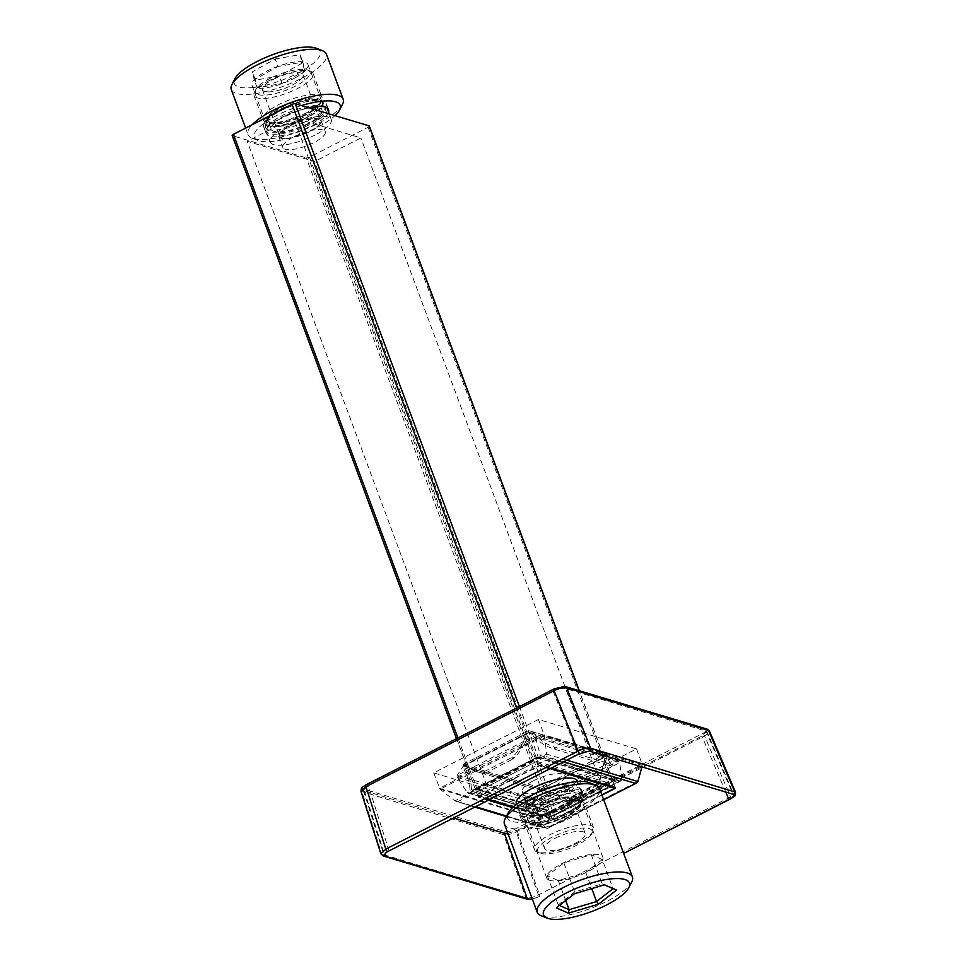 <?xml version="1.0" encoding="UTF-8"?>
<svg xmlns="http://www.w3.org/2000/svg" width="967" height="967" viewBox="0 0 967 967"><rect width="100%" height="100%" fill="white"/><g stroke="black" fill="none" stroke-linecap="round" stroke-linejoin="round"><path stroke-width="0.73" stroke-dasharray="4.83 3.63" d="M566.94 816.112A29.07 8.618 -20.4 0 1 537.7 825.117A29.07 8.618 -20.4 0 1 527.378 819.424A29.07 8.618 -20.4 0 1 541.484 808.472A29.07 8.618 -20.4 0 1 579.185 800.156A29.07 8.618 -20.4 0 1 566.94 816.112M541.23 810.346A31.536 9.344 159.6 0 0 525.927 822.228A31.536 9.344 159.6 0 0 525.48 825.492A31.536 9.344 159.6 0 0 568.838 818.65A31.536 9.344 159.6 0 0 584.588 803.504A31.536 9.344 159.6 0 0 582.122 801.329A31.536 9.344 159.6 0 0 541.23 810.346M552.157 837.144A29.07 8.618 159.6 0 0 539.9 853.099A29.07 8.618 159.6 0 0 577.601 844.783A29.07 8.618 159.6 0 0 591.719 833.832A29.07 8.618 159.6 0 0 581.397 828.139A29.07 8.618 159.6 0 0 552.157 837.144M577.867 842.91A31.536 9.344 -20.4 0 1 536.963 851.927A31.536 9.344 -20.4 0 1 534.497 849.751A31.536 9.344 -20.4 0 1 550.247 834.606A31.536 9.344 -20.4 0 1 593.617 827.764A31.536 9.344 -20.4 0 1 593.17 831.028A31.536 9.344 -20.4 0 1 577.867 842.91M280.66 107.107A29.07 8.618 159.6 0 0 268.403 123.075A29.07 8.618 159.6 0 0 306.104 114.759A29.07 8.618 159.6 0 0 320.222 103.807A29.07 8.618 159.6 0 0 309.899 98.102A29.07 8.618 159.6 0 0 280.66 107.107M306.37 112.873A31.536 9.344 -20.4 0 1 265.466 121.89A31.536 9.344 -20.4 0 1 263 119.715A31.536 9.344 -20.4 0 1 278.762 104.581A31.536 9.344 -20.4 0 1 322.12 97.74A31.536 9.344 -20.4 0 1 321.673 100.991A31.536 9.344 -20.4 0 1 306.37 112.873M295.443 86.087A29.07 8.618 -20.4 0 1 266.203 95.08A29.07 8.618 -20.4 0 1 255.88 89.387A29.07 8.618 -20.4 0 1 269.986 78.436A29.07 8.618 -20.4 0 1 307.687 70.12A29.07 8.618 -20.4 0 1 295.443 86.087M269.733 80.321A31.536 9.344 159.6 0 0 254.43 92.203A31.536 9.344 159.6 0 0 253.983 95.455A31.536 9.344 159.6 0 0 297.34 88.613A31.536 9.344 159.6 0 0 313.09 73.468A31.536 9.344 159.6 0 0 310.625 71.304A31.536 9.344 159.6 0 0 269.733 80.321M565.175 807.747A32.515 9.634 -20.4 0 1 520.451 814.806A32.515 9.634 -20.4 0 1 536.697 799.189A32.515 9.634 -20.4 0 1 581.421 792.13A32.515 9.634 -20.4 0 1 565.175 807.747M577.311 781.106A32.515 9.634 -20.4 0 1 561.065 796.723A32.515 9.634 -20.4 0 1 516.354 803.782M327.148 108.413A32.515 9.634 -20.4 0 1 310.903 124.03A32.515 9.634 -20.4 0 1 266.179 131.089A32.515 9.634 -20.4 0 1 282.424 115.472A32.515 9.634 -20.4 0 1 326.822 107.796M315 135.054A32.515 9.634 -20.4 0 1 270.276 142.113A32.515 9.634 -20.4 0 1 286.522 126.508A32.515 9.634 -20.4 0 1 331.246 119.449A32.515 9.634 -20.4 0 1 315 135.054M308.521 123.317A27.1 8.026 -20.4 0 1 271.256 129.203A27.1 8.026 -20.4 0 1 284.794 116.185A27.1 8.026 -20.4 0 1 322.059 110.311A27.1 8.026 -20.4 0 1 308.521 123.317M305.246 114.493A27.1 8.026 -20.4 0 1 267.98 120.379A27.1 8.026 -20.4 0 1 281.518 107.361A27.1 8.026 -20.4 0 1 318.784 101.487A27.1 8.026 -20.4 0 1 305.246 114.493M566.082 815.858A27.1 8.026 -20.4 0 1 528.816 821.745A27.1 8.026 -20.4 0 1 542.354 808.726A27.1 8.026 -20.4 0 1 579.62 802.852A27.1 8.026 -20.4 0 1 566.082 815.858M562.794 807.034A27.1 8.026 -20.4 0 1 525.528 812.921A27.1 8.026 -20.4 0 1 539.066 799.902A27.1 8.026 -20.4 0 1 576.332 794.028A27.1 8.026 -20.4 0 1 562.794 807.034M538.16 791.792A21.685 6.418 -20.4 0 1 567.98 787.09A21.685 6.418 -20.4 0 1 557.149 797.497A21.685 6.418 -20.4 0 1 527.329 802.211A21.685 6.418 -20.4 0 1 538.16 791.792M555.384 838.111A21.685 6.418 -20.4 0 1 585.204 833.409A21.685 6.418 -20.4 0 1 574.374 843.816A21.685 6.418 -20.4 0 1 544.554 848.518A21.685 6.418 -20.4 0 1 555.384 838.111M533.627 780.635A22.664 6.721 -20.4 0 1 564.801 775.715A22.664 6.721 -20.4 0 1 553.475 786.606A22.664 6.721 -20.4 0 1 522.313 791.526A22.664 6.721 -20.4 0 1 533.627 780.635M537.737 791.671A22.664 6.721 -20.4 0 1 568.898 786.751A22.664 6.721 -20.4 0 1 557.572 797.63A22.664 6.721 -20.4 0 1 526.411 802.55A22.664 6.721 -20.4 0 1 537.737 791.671M290.451 125.722A21.685 6.418 -20.4 0 1 320.258 121.02A21.685 6.418 -20.4 0 1 309.44 131.427A21.685 6.418 -20.4 0 1 279.62 136.129A21.685 6.418 -20.4 0 1 290.451 125.722M273.226 79.403A21.685 6.418 -20.4 0 1 303.034 74.701A21.685 6.418 -20.4 0 1 292.215 85.108A21.685 6.418 -20.4 0 1 262.395 89.822A21.685 6.418 -20.4 0 1 273.226 79.403M294.125 136.625A22.664 6.721 -20.4 0 1 325.287 131.705A22.664 6.721 -20.4 0 1 313.973 142.584A22.664 6.721 -20.4 0 1 282.799 147.504A22.664 6.721 -20.4 0 1 294.125 136.625M290.015 125.589A22.664 6.721 -20.4 0 1 321.189 120.67A22.664 6.721 -20.4 0 1 309.863 131.56A22.664 6.721 -20.4 0 1 278.701 136.48A22.664 6.721 -20.4 0 1 290.015 125.589M554.103 805.547L486.703 785.301L532.998 761.694L600.41 781.94L554.103 805.547L314.601 161.537L247.189 141.279L293.485 117.672L360.896 137.93L314.601 161.537M600.41 781.94L360.896 137.93M532.998 761.694L293.485 117.672M486.703 785.301L247.189 141.279M369.334 126.073A2.466 0.725 -20.4 0 1 368.101 127.257L309.464 157.15A2.466 0.725 -20.4 0 1 306.321 157.875L552.399 819.545L512.595 807.578M488.166 800.241L478.52 797.34L232.443 135.682L306.321 157.875M457.911 737.942L479.499 795.974L538.135 766.069L516.559 708.049M519.424 706.587L541.278 765.344L550.924 768.245M601.982 795.128L555.529 818.819L309.464 157.15M479.499 795.974A2.466 0.725 159.6 0 0 478.266 797.146A2.466 0.725 159.6 0 0 478.52 797.34M552.399 819.545A2.466 0.725 159.6 0 0 555.529 818.819M541.278 765.344A2.466 0.725 159.6 0 0 538.135 766.069M316.584 48.35A45.824 13.574 -20.4 0 1 301.511 71.244A45.824 13.574 -20.4 0 1 253.185 87.501A45.824 13.574 -20.4 0 1 234.921 78.726M231.294 89.58A50.755 15.037 159.6 0 0 305.765 76.067A50.755 15.037 159.6 0 0 326.435 54.2M301.438 105.56A45.824 13.574 159.6 0 0 272.948 117.527A45.824 13.574 159.6 0 0 257.875 140.433A45.824 13.574 159.6 0 0 321.527 125.069A45.824 13.574 159.6 0 0 334.993 115.641M342.451 104.436A50.755 15.037 -20.4 0 1 322.495 121.056A50.755 15.037 -20.4 0 1 252 138.076A50.755 15.037 -20.4 0 1 248.023 134.582A50.755 15.037 -20.4 0 1 252.157 124.755M312.716 118.083A33.386 9.888 -20.4 0 1 263.737 126.979A33.386 9.888 -20.4 0 1 264.209 123.534A33.386 9.888 -20.4 0 1 277.324 112.595A33.386 9.888 -20.4 0 1 323.703 101.402A33.386 9.888 -20.4 0 1 326.314 103.711A33.386 9.888 -20.4 0 1 312.716 118.083M277.819 110.601A30.92 9.162 159.6 0 0 265.659 120.718A30.92 9.162 159.6 0 0 277.988 126.641A30.92 9.162 159.6 0 0 310.588 115.677A30.92 9.162 159.6 0 0 320.766 100.23A30.92 9.162 159.6 0 0 277.819 110.601M310.044 115.593A29.88 8.848 -20.4 0 1 266.191 123.558A29.88 8.848 -20.4 0 1 278.363 110.685A29.88 8.848 -20.4 0 1 322.216 102.72A29.88 8.848 -20.4 0 1 310.044 115.593M295.854 77.433A29.88 8.848 -20.4 0 1 252 85.398A29.88 8.848 -20.4 0 1 264.172 72.525A29.88 8.848 -20.4 0 1 308.026 64.559A29.88 8.848 -20.4 0 1 295.854 77.433M308.594 107.712A33.386 9.888 159.6 0 0 279.548 118.554A33.386 9.888 159.6 0 0 265.949 132.938A33.386 9.888 159.6 0 0 314.928 124.042A33.386 9.888 159.6 0 0 328.502 112.051M275.196 58.975L300.072 54.648L302.103 63.145L279.245 75.982L254.369 80.321L252.351 71.812L275.196 58.975L277.988 66.481L302.864 62.142L304.883 70.651L282.038 83.488L257.162 87.816L255.131 79.318L277.988 66.481M302.864 62.142L300.072 54.648M255.131 79.318L252.351 71.812M257.162 87.816L254.369 80.321M282.038 83.488L279.245 75.982M304.883 70.651L302.103 63.145M589.725 782.799A45.824 13.574 -20.4 0 1 590.039 782.919A45.824 13.574 -20.4 0 1 567.484 809.403A45.824 13.574 -20.4 0 1 510.685 820.935A45.824 13.574 -20.4 0 1 508.062 813.162M504.436 824.029A50.755 15.037 159.6 0 0 508.062 827.389A50.755 15.037 159.6 0 0 564.245 817.647A50.755 15.037 159.6 0 0 599.564 788.649M523.679 821.72A33.386 9.888 159.6 0 0 523.896 821.817A33.386 9.888 159.6 0 0 556.025 817.151A33.386 9.888 159.6 0 0 583.391 799.697A33.386 9.888 159.6 0 0 583.863 796.24A33.386 9.888 159.6 0 0 581.481 794.04A33.386 9.888 159.6 0 0 544.53 800.434A33.386 9.888 159.6 0 0 521.286 819.52A33.386 9.888 159.6 0 0 523.679 821.72M580.164 797.267A30.92 9.162 -20.4 0 1 581.941 802.501A30.92 9.162 -20.4 0 1 556.593 818.674A30.92 9.162 -20.4 0 1 526.834 823.002A30.92 9.162 -20.4 0 1 526.628 822.905A30.92 9.162 -20.4 0 1 541.846 805.04A30.92 9.162 -20.4 0 1 580.164 797.267M527.523 822.482A29.88 8.848 159.6 0 0 560.606 816.752A29.88 8.848 159.6 0 0 581.409 799.673A29.88 8.848 159.6 0 0 579.269 797.69A29.88 8.848 159.6 0 0 546.186 803.42A29.88 8.848 159.6 0 0 525.383 820.499A29.88 8.848 159.6 0 0 527.523 822.482M548.93 880.043A29.88 8.848 159.6 0 0 582.013 874.313A29.88 8.848 159.6 0 0 602.816 857.233A29.88 8.848 159.6 0 0 600.676 855.263A29.88 8.848 159.6 0 0 567.593 860.993A29.88 8.848 159.6 0 0 546.79 878.072A29.88 8.848 159.6 0 0 548.93 880.043M579.257 788.081A33.386 9.888 -20.4 0 1 581.65 790.293A33.386 9.888 -20.4 0 1 558.406 809.367A33.386 9.888 -20.4 0 1 521.455 815.773A33.386 9.888 -20.4 0 1 519.074 813.561A33.386 9.888 -20.4 0 1 542.306 794.487A33.386 9.888 -20.4 0 1 579.257 788.081M631.656 882.109A50.755 15.037 -20.4 0 1 590.051 908.654A50.755 15.037 -20.4 0 1 541.218 915.749M602.248 859.518L591.296 854.731L563.858 862.866L547.358 875.788L558.31 880.562L585.748 872.439L602.248 859.518L613.078 888.637M591.296 854.731L602.127 883.85L574.676 891.985L558.189 904.894L559.458 905.45M563.858 862.866L574.676 891.985L574.434 893.726M604.399 884.841L602.127 883.85L604.544 884.805M585.748 872.439L591.756 888.588M558.31 880.562L565.731 900.543M547.358 875.788L558.189 904.894L556.339 907.892M550.779 811.821L612.703 780.248L537.108 757.536L475.184 789.108L550.779 811.821L549.425 817.357L541.242 802.259L540.952 789.435L607.046 755.747L529.263 732.37L463.169 766.069L540.952 789.435M475.184 789.108L468.874 793.158L467.363 792.71L549.425 817.357L621.757 779.958L619.702 762.262L607.046 755.747M612.703 780.248L615.35 780.176L538.063 756.943L539.985 756.919L468.874 793.158L467.363 792.71L457.173 777.311L457.186 775.353L463.169 766.069M537.628 757.052L472.911 790.16L550.199 813.392L615.35 780.176L620.089 780.998L539.985 756.919L540.36 755.493L535.428 736.939L529.263 732.37M531.741 802.344L636.528 748.929L538.462 719.46L433.687 772.875L531.741 802.344L537.483 817.768L546.113 828.296L547.455 828.308L603.662 799.649M550.126 768.656L539.816 765.562L478.653 796.735L480.974 793.798L479.729 790.45L478 789.024L475.776 788.975L550.96 811.567L612.123 780.381L536.927 757.79L475.776 788.975M513.139 807.094L553.849 819.327L554.018 815.749L552.761 812.401L551.323 811.24L612.123 780.381L609.802 783.318L536.77 761.367L536.927 757.79M478 789.024L551.323 811.24M488.976 799.83L478.653 796.735L539.465 765.876L612.776 788.093L611.047 786.667L609.802 783.318L552.761 812.401L479.729 790.45L536.77 761.367L538.015 764.728L480.974 793.798L554.018 815.749L611.047 786.667L538.015 764.728L539.465 765.876M433.687 772.875L440.094 789.193L454.865 800.881L474.761 807.082M538.462 719.46L544.457 735.984L546.633 754.103L454.865 800.881L475.522 806.696M454.865 800.881L547.455 828.308L546.113 828.296L637.869 781.517M469.478 792.867L549.582 816.946L620.089 780.998L621.757 779.958L540.36 755.493L467.363 792.71M620.089 780.998L621.757 779.958M615.012 788.153L612.776 788.093M636.528 748.929L642.257 764.341L641.895 766.867M566.795 760.159L546.633 754.103L546.21 756.581L458.153 801.474M539.985 756.919L469.249 793.025M507.893 833.336L516.994 830.375L701.897 736.105L706.804 731.342L565.755 688.54C562.625 688.021 558.455 688.987 553.209 691.429L368.318 785.7L363.374 790.39L453.45 817.949M569.648 799.08L570.76 798.935L570.844 797.787L569.732 797.932L569.648 799.08C558.757 796.832 549.486 793.363 541.834 788.673L537.35 789.858L463.06 767.532L465.2 764.643L526.278 733.506L532.853 731.946L607.143 754.272L605.016 757.161L541.834 788.673L605.378 756.279L599.177 784.019L599.262 782.883L598.621 783.621L598.537 784.769L599.177 784.019M532.297 898.947L535.936 897.872L532.273 898.887M605.499 756.218L604.846 754.453L541.061 786.969L541.713 788.734M604.846 754.453L605.427 753.619L606.091 755.384L530.387 732.648L529.723 730.871L605.427 753.619M529.723 730.871L527.837 731.306L528.49 733.071M464.704 765.598L464.051 763.833L527.837 731.306M464.051 763.833L463.314 764.534L464.124 766.42M539.828 789.169L539.175 787.404L463.459 764.655M539.175 787.404L541.061 786.969M539.924 896.119L538.414 896.893A2.466 0.858 -117 0 1 538.281 896.929L539.924 896.119L516.994 830.375M465.2 764.643C471.775 768.825 477.783 771.255 483.222 771.944L484.056 771.714L485.12 773.201L484.286 773.431C478.411 772.693 471.932 770.058 464.825 765.538L528.369 733.131C525.963 742.511 521.104 750.924 513.815 758.382L512.909 759.047L511.845 757.548L512.752 756.883C519.509 749.981 524.005 742.197 526.278 733.506M537.35 789.858C536.951 795.938 533.772 801.861 527.813 807.65L529.408 808.412C535.899 802.163 539.368 795.744 539.816 789.157L464.136 766.42C468.717 774.519 471.219 782.726 471.654 791.066L470.059 790.305C469.624 782.593 467.291 775.002 463.06 767.532M535.936 897.872L538.281 896.929M360.981 791.308L503.807 834.739C506.913 835.222 511.096 834.255 516.342 831.85L704.556 735.887C709.234 733.24 710.527 731.403 708.473 730.399M734.509 791.441C736.564 792.444 735.258 794.282 730.593 796.929L538.353 894.946C533.095 897.352 528.925 898.319 525.806 897.835L380.877 853.776M569.732 797.932C559.639 795.853 551.045 792.638 543.938 788.298M570.844 797.787L598.621 783.621M605.016 757.161L599.262 782.883M570.76 798.935L598.537 784.769M484.056 771.714L511.845 757.548M485.12 773.201L512.909 759.047M606.067 755.384C606.732 761.404 608.654 765.078 611.821 766.396L612.425 764.522C609.524 763.241 607.76 759.832 607.143 754.272M532.853 731.946C538.099 738.897 545.376 743.974 554.671 747.165L612.425 764.522L611.724 766.384L554.067 749.05C543.974 745.642 536.081 740.178 530.387 732.648M527.184 807.916L470.349 790.837L528.768 808.678M615.157 787.549L579.136 690.692M368.101 127.257L614.178 788.915M540.94 800.519L618.433 761.005L534.678 735.839L457.186 775.353L540.94 800.519M457.173 777.311L541.399 802.622L619.799 762.649L535.561 737.35L457.173 777.311M506.575 816.027L547.455 828.308M440.094 789.193L537.942 818.59L642.293 765.381L544.457 735.984L440.094 789.193M439.417 788.298L537.483 817.768L642.257 764.341L544.191 734.884L439.417 788.298M553.849 819.327L601.873 794.85M538.063 756.943L472.911 790.16M563.58 761.803L546.21 756.581M383.283 855.988A2.466 2.188 106.7 0 1 381.905 854.598L362.009 792.142A2.466 2.188 106.7 0 1 363.266 788.963C361.718 788.178 362.685 786.8 366.203 784.841L554.429 688.891C558.346 687.053 561.489 686.328 563.834 686.715L705.62 729.311C707.179 730.097 706.2 731.475 702.683 733.433L514.468 829.396C510.54 831.233 507.409 831.958 505.064 831.572L363.266 788.963M505.064 831.572A2.466 2.188 106.7 0 0 503.807 834.739L525.806 897.835A2.466 2.188 -73.3 0 0 527.184 899.225M702.683 733.433A2.466 0.858 -117 0 1 704.556 735.887L730.593 796.929A2.466 0.858 -117 0 1 730.786 798.766M532.346 899.08L538.414 896.893A2.466 0.858 -117 0 0 538.353 894.946L516.342 831.85A2.466 0.858 -117 0 0 514.468 829.396M553.209 691.429L578.133 754.369M389.048 850.779L368.318 785.7M364.402 791.187L384.479 854.224M725.758 792.07L701.897 736.105M705.813 730.617L732.926 794.221M590.68 751.48L565.755 688.54M563.834 686.715A2.466 2.188 106.7 0 1 565.357 686.558M705.62 729.311A2.466 2.188 106.7 0 1 707.155 729.166M555.493 747.431L554.889 749.304M512.752 756.883L513.815 758.382M554.067 749.05L554.671 747.165M484.286 773.431L483.222 771.944M529.408 808.412L527.813 807.65M527.378 819.424L525.927 822.228M539.9 853.099L536.963 851.927M268.403 123.075L265.466 121.89M255.88 89.387L254.43 92.203M520.451 814.806L516.547 804.302M266.179 131.089L270.276 142.113M271.256 129.203L267.98 120.379M528.816 821.745L525.528 812.921M585.204 833.409L567.98 787.09M568.898 786.751L564.801 775.715M303.034 74.701L320.258 121.02M321.189 120.67L325.287 131.705M534.497 849.751L525.48 825.492M253.983 95.455L263 119.715M313.09 73.468L322.12 97.74M593.617 827.764L584.588 803.504M278.701 136.48L282.799 147.504M262.395 89.822L279.62 136.129M526.411 802.55L522.313 791.526M544.554 848.518L527.329 802.211M579.62 802.852L576.332 794.028M322.059 110.311L318.784 101.487M329.179 113.888L331.246 119.449M581.421 792.13L577.504 781.626M307.687 70.12L310.625 71.304M320.222 103.807L321.673 100.991M591.719 833.832L593.17 831.028M579.185 800.156L582.122 801.329M478.266 797.146L456.509 738.667M615.399 787.73L579.342 690.764M297.884 110.625L277.783 120.113L272.404 125.468L272.102 124.658C272.706 124.767 275.704 127.354 292.977 122.265L313.078 112.776L318.457 107.422L318.759 108.231C318.348 108.074 314.638 105.608 297.884 110.625M265.417 127.608C270.627 134.075 280.563 134.643 295.225 129.3C307.059 125.408 316.004 120.609 322.047 114.916C325.057 112.39 326.193 109.174 325.456 105.282C320.234 98.815 310.298 98.259 295.636 103.59C276.079 109.452 265.998 117.454 265.417 127.608M542.33 814.577C534.05 815.882 529.553 816.027 528.84 814.988L529.142 815.797C526.507 815.338 544.88 801.897 561.996 798.984C570.276 797.678 574.773 797.533 575.486 798.561L575.196 797.751C578.302 797.473 561.162 811.083 542.33 814.577M522.144 817.937C519.376 806.285 541.689 796.627 560.449 791.755C577.081 789.12 578.725 790.68 582.182 795.611C584.95 807.276 562.637 816.922 543.889 821.805C527.124 824.367 525.891 823.038 522.144 817.937M265.659 120.718L264.209 123.534M252 85.398L266.191 123.558M263.737 126.979L265.949 132.938M245.618 128.091L248.023 134.582M326.314 103.711L328.526 109.658M308.026 64.559L322.216 102.72M320.766 100.23L323.703 101.402M257.875 140.433L252 138.076M581.941 802.501L583.391 799.697M526.834 823.002L523.896 821.817M602.816 857.233L581.409 799.673M583.863 796.24L581.65 790.293M521.286 819.52L519.074 813.561M546.79 878.072L525.383 820.499M467.98 793.133L549.087 817.502M506.309 816.559L546.621 828.671M549.28 817.49L621.177 780.84M547.104 828.622L603.71 799.769M363.374 790.39L384.129 855.529M706.804 731.342L733.941 795.007M471.884 791.574L470.3 790.825M611.881 766.432L612.486 764.546M605.584 753.74L606.236 755.505M463.314 764.534L463.967 766.299"/><path stroke-width="1.45" d="M516.547 804.302L516.354 803.782A32.515 9.634 -20.4 0 1 532.599 788.165A32.515 9.634 -20.4 0 1 577.311 781.106L577.504 781.626M512.595 807.578L488.166 800.241M232.443 135.682A2.466 0.725 -20.4 0 1 232.189 135.489A2.466 0.725 -20.4 0 1 233.422 134.304L292.07 104.412A2.466 0.725 -20.4 0 1 295.201 103.687L369.08 125.879A2.466 0.725 -20.4 0 1 369.334 126.073L579.342 690.764M550.924 768.245L615.157 787.549A2.466 0.725 159.6 0 1 615.399 787.73A2.466 0.725 159.6 0 1 614.178 788.915L601.982 795.128M326.822 107.796A32.515 9.634 -20.4 0 1 327.148 108.413L329.179 113.888M232.02 84.347L234.921 78.726A45.824 13.574 -20.4 0 1 252.931 63.713A45.824 13.574 -20.4 0 1 316.584 48.35L322.458 50.707A50.755 15.037 159.6 0 0 251.964 67.726A50.755 15.037 159.6 0 0 232.02 84.347A50.755 15.037 159.6 0 0 231.294 89.58L245.618 128.091M252.157 124.755A50.755 15.037 -20.4 0 1 268.693 112.716A50.755 15.037 -20.4 0 1 343.164 99.19L326.435 54.2A50.755 15.037 159.6 0 0 322.458 50.707M334.993 115.641A45.824 13.574 159.6 0 0 339.538 110.057A45.824 13.574 159.6 0 0 301.438 105.56M343.164 99.19A50.755 15.037 -20.4 0 1 342.451 104.436L339.538 110.057M328.502 112.051A33.386 9.888 159.6 0 0 328.526 109.658A33.386 9.888 159.6 0 0 308.594 107.712M626.12 879.97A45.824 13.574 159.6 0 0 569.321 891.489A45.824 13.574 159.6 0 0 546.778 917.973A45.824 13.574 159.6 0 0 547.08 918.106A45.824 13.574 159.6 0 0 591.188 911.7A45.824 13.574 159.6 0 0 628.755 887.73A45.824 13.574 159.6 0 0 626.12 879.97M547.08 918.106L541.218 915.749A50.755 15.037 -20.4 0 1 540.867 915.604A50.755 15.037 -20.4 0 1 537.241 912.256A50.755 15.037 -20.4 0 1 572.573 883.246A50.755 15.037 -20.4 0 1 628.743 873.515A50.755 15.037 -20.4 0 1 632.382 876.864A50.755 15.037 -20.4 0 1 631.656 882.109L628.755 887.73M505.149 818.783L508.062 813.162A45.824 13.574 -20.4 0 1 545.63 789.205A45.824 13.574 -20.4 0 1 589.725 782.799L595.599 785.144A50.755 15.037 159.6 0 0 546.754 792.239A50.755 15.037 159.6 0 0 505.149 818.783A50.755 15.037 159.6 0 0 504.436 824.029L537.241 912.256M632.382 876.864L599.564 788.649A50.755 15.037 159.6 0 0 595.938 785.289A50.755 15.037 159.6 0 0 595.599 785.144M568.354 913.138L556.339 907.892L574.434 893.726L604.544 884.805L616.559 890.051L598.464 904.218L568.354 913.138L569.14 909.681L596.579 901.546L613.078 888.637L604.399 884.841M591.756 888.588L596.579 901.546L598.464 904.218M565.731 900.543L569.14 909.681L559.458 905.45M613.078 888.637L616.559 890.051M641.895 766.867L637.869 781.517L635.512 783.415L563.58 761.803M603.71 799.769L636.467 783.065L603.662 799.649M453.45 817.949L504.46 833.276L507.893 833.336M532.273 898.887L530.097 899.225L532.297 898.947M582.17 752.737L588.009 751.395L578.133 754.369L387.562 851.637A2.466 0.858 -117 0 1 385.821 849.111L578.061 751.105C583.282 748.615 587.465 747.648 590.595 748.204L735.488 792.142L709.452 731.1L708.473 730.399L566.674 687.791C563.531 687.235 559.361 688.202 554.139 690.692L365.925 786.654L385.821 849.111L380.877 853.776L383.283 855.988A2.466 2.188 106.7 0 0 384.467 855.976L385.918 852.797L384.092 855.348L385.132 856.266L530.097 899.225M579.801 753.631A2.466 0.858 -117 0 1 578.061 751.105L554.139 690.692A2.466 0.858 -117 0 1 554.127 688.891L565.357 686.558L707.155 729.166A2.466 2.188 106.7 0 1 708.473 730.399L734.509 791.441A2.466 2.188 106.7 0 1 733.615 794.572L734.013 795.261L732.188 797.811L734.013 795.261L732.926 794.221L590.68 751.48L588.009 751.395M730.786 798.766A2.466 0.858 -117 0 1 730.665 798.875L623.667 853.426L732.188 797.811M387.562 851.637L385.918 852.797M554.127 688.891L365.913 784.853A2.466 0.858 -117 0 0 365.925 786.654L360.981 791.308L380.877 853.776M735.488 792.142L735.488 792.142C735.101 797.122 735.827 795.225 730.665 798.875A2.466 0.858 -117 0 1 730.52 798.911M233.422 134.304L457.911 737.942M516.559 708.049L292.07 104.412M295.201 103.687L519.424 706.587M579.136 690.692L369.08 125.879M488.976 799.83L513.139 807.094M475.522 806.696L506.575 816.027M601.873 794.85L615.012 788.153L550.126 768.656M637.869 781.517L566.795 760.159M565.357 686.558A2.466 2.188 106.7 0 1 566.674 687.791L590.595 748.204A2.466 2.188 -73.3 0 1 589.713 751.335M384.479 854.224L385.132 856.266M527.39 899.008L504.46 833.276M729.021 799.709L725.758 792.07M383.283 855.988L527.184 899.225A2.466 2.188 -73.3 0 0 528.381 899.213M456.509 738.667L232.189 135.489M474.761 807.082L506.309 816.559M707.155 729.166L709.452 731.1M365.913 784.853C360.631 788.528 361.718 786.606 360.981 791.308M527.184 899.225L532.346 899.08"/></g></svg>
